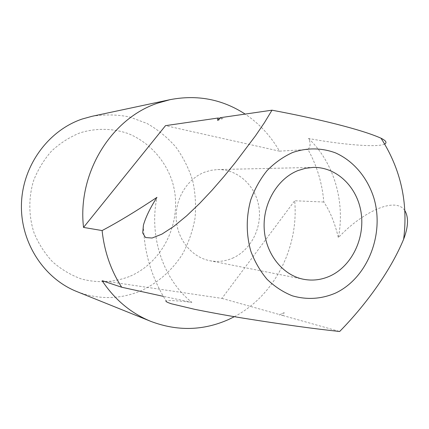 <?xml version="1.0" encoding="UTF-8"?>
<svg xmlns="http://www.w3.org/2000/svg" width="429" height="429" viewBox="0 0 429 429"><rect width="100%" height="100%" fill="white"/><g stroke="black" fill="none" stroke-linecap="round" stroke-linejoin="round"><path stroke-width="0.32" stroke-dasharray="2.15 1.61" d="M232.379 258.253C250.895 250.338 262.334 227.778 258.859 206.692C255.534 185.575 237.65 169.08 217.669 169.568L211.079 170.297L204.644 172.163C187.216 178.802 174.946 198.895 176.222 219.294C177.408 239.709 191.876 257.25 209.77 260.709C217.519 262.173 225.053 261.352 232.379 258.253M284.218 312.623L279.284 314.924L282.84 315.513L284.218 312.623L279.284 314.924M217.707 120.426L222.978 118.506L220.34 117.691M91.978 116.313C104.628 114.291 117.144 114.505 129.526 116.951L147.061 123.482C157.974 129.703 167.573 137.564 175.869 147.067C183.247 157.32 188.851 168.511 192.68 180.641C195.409 193.088 196.182 205.668 195.002 218.382C192.701 230.941 188.556 242.83 182.556 254.043C172.367 270.114 158.001 282.883 140.921 290.819C119.879 299.549 98.504 299.796 76.796 291.554M129.279 276.576C113.583 282.48 97.539 283.253 81.151 278.893C70.694 275.016 61.17 269.326 52.579 261.819C44.755 253.394 38.583 243.758 34.057 232.909C28.62 216.071 28.427 197.849 33.532 180.775C37.849 169.723 43.855 159.824 51.544 151.072C60.033 143.216 69.509 137.151 79.96 132.883C96.026 127.896 112.886 128.233 128.405 133.655C148.654 142.026 164.436 159.148 171.798 180.083C184.245 217.342 165.165 261.663 129.279 276.576M143.425 225.128C144.08 252.493 151.619 277.729 166.039 300.831C169.45 300.209 178.062 300.718 191.881 302.359C163.444 279.713 148.729 236.803 156.939 197.372M384.7 144.064C377.129 147.978 337.72 144.042 308.526 138.465C310.794 142.841 310.617 146.52 307.995 149.501C316.956 165.701 322.233 183.21 323.82 202.027C330.115 211.384 334.958 223.273 338.352 237.704C359.54 214.403 394.814 195.329 404.82 210.548M308.526 138.465C333.923 162.419 345.377 201.668 338.352 237.704M191.881 302.359L163.299 296.348M307.995 149.501L279.456 151.153C270.79 135.988 259.352 123.627 245.147 114.087M234.341 316.688C274.549 295.71 298.986 247.388 294.675 200.756L323.82 202.027M279.456 151.153L165.503 125.654M219.814 118.232L222.978 118.506M102.113 280.7L221.938 298.391L294.675 200.756M221.938 298.391L280.024 314.72M282.84 315.513L339.661 331.488M217.669 169.568L313.229 167.407M209.77 260.709L303.539 279.274"/><path stroke-width="0.64" d="M330.024 276.035C351.683 266.146 365.058 238.545 361.138 212.811C357.384 187.049 336.668 166.849 313.229 167.407L305.496 168.291L297.924 170.581C277.391 178.711 262.773 203.502 264.194 228.641C265.508 253.791 282.55 275.236 303.539 279.274C312.623 280.984 321.45 279.906 330.024 276.035M234.341 316.688L228.807 319.417C203.394 330.754 177.418 331.413 150.885 321.396C131.054 313.299 114.8 299.732 102.113 280.7L121.68 287.226C110.854 270.324 104.327 251.437 102.107 230.561C118.206 222.061 136.481 210.998 156.939 197.372C150.295 207.733 145.79 216.983 143.42 225.128L142.691 232.985L145.538 237.553L152.118 238.025L161.894 234.137L173.799 226.399L186.647 215.835L199.603 203.464L212.065 190.219L223.959 176.517L235.178 162.763L255.496 135.805L264.42 122.694L271.981 110.189L220.34 117.691L217.707 120.426L217.793 118.061L219.814 118.232M245.147 114.087C222.351 99.255 197.335 94.444 170.093 99.657L158.103 103.008C111.336 118.141 77.182 173.252 83.532 227.418L102.107 230.561M150.885 321.396L76.796 291.554C43.774 278.41 20.27 242.256 21.45 203.941C22.539 165.632 48.241 130.518 82.18 119.026L91.978 116.313L170.093 99.657M404.82 210.548C408.757 217.283 408.365 226.839 403.641 239.2C391.5 268.667 368.028 302.531 339.661 331.488C314.666 328.882 282.625 324.458 243.549 318.216C226.448 315.417 210.135 312.446 194.621 309.309L171.509 303.812C167.181 302.407 165.358 301.41 166.039 300.826M163.299 296.348L121.68 287.226M271.981 110.189C317.739 118.769 361.379 129.424 381.022 138.218C386.003 140.701 387.231 142.648 384.7 144.064M83.532 227.418L165.503 125.654L217.793 118.061M335.253 293.2C321.214 299.11 306.912 299.984 292.353 295.822C283.07 292.095 274.635 286.583 267.047 279.284C260.151 271.08 254.735 261.674 250.793 251.067C246.08 234.18 246.064 217.138 250.74 199.941C254.665 189.071 260.087 179.311 267.004 170.667C274.624 162.886 283.102 156.858 292.444 152.585C306.794 147.555 321.809 147.742 335.596 152.928C353.576 160.977 367.514 177.649 373.916 198.144C384.727 234.625 367.353 278.298 335.253 293.2M403.641 239.2C408.295 202.74 400.756 169.08 381.022 138.218"/></g></svg>
